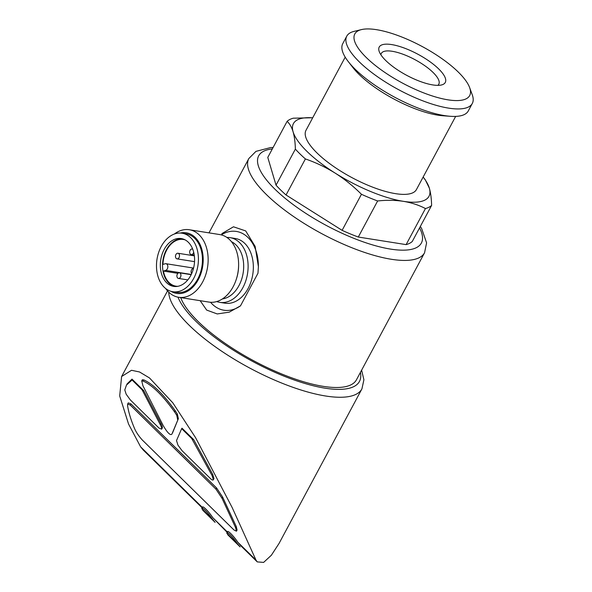 <?xml version="1.0" encoding="UTF-8"?>
<svg xmlns="http://www.w3.org/2000/svg" width="592" height="592" viewBox="0 0 592 592"><rect width="100%" height="100%" fill="white"/><g stroke="black" fill="none" stroke-linecap="round" stroke-linejoin="round"><path stroke-width="0.89" d="M175.928 254.523A2.849 1.991 -81 0 0 177.045 258.867A2.849 1.991 -81 0 0 179.457 256.366A2.849 1.991 -81 0 0 177.933 253.243A2.849 1.991 -81 0 0 175.928 254.523M177.356 274.081A2.849 1.991 -81 0 0 178.473 278.432A2.849 1.991 -81 0 0 180.886 275.931A2.849 1.991 -81 0 0 179.361 272.801A2.849 1.991 -81 0 0 177.356 274.081M192.748 249.269A2.849 1.991 -81 0 0 192.126 249.01A2.849 1.991 -81 0 0 190.113 250.29A2.849 1.991 -81 0 0 191.231 254.634A2.849 1.991 -81 0 0 193.651 252.088M193.443 268.553A2.849 1.991 -81 0 0 191.549 269.848A2.849 1.991 -81 0 0 191.675 273.585M180.73 297.606A99.7 31.761 28.2 0 0 268.635 368.254A99.7 31.761 28.2 0 0 356.443 379.812L424.575 252.74L426.588 242.853L421.682 228.63L420.335 226.447M200.155 300.684L206.682 310.09L217.249 313.945L229.23 312.169L240.5 305.842L257.964 273.267L258.393 266.629L255.13 246.39L245.695 230.917L233.47 226.795L221.867 233.625M312.073 117.764L293.292 118.193A84.034 26.773 28.2 0 0 287.12 121.338C289.68 123.691 291.671 127.169 293.084 131.787A76.908 24.501 28.2 0 0 335.257 173.175A76.908 24.501 28.2 0 0 403.381 201.332A76.908 24.501 28.2 0 0 429.333 188.093A76.908 24.501 28.2 0 0 423.154 177.038L425.241 179.731L429.333 188.093C430.687 192.822 431.45 198.594 431.612 205.409A84.034 26.773 28.2 0 1 425.448 208.554L406.112 244.622A84.034 26.773 28.2 0 0 412.276 241.477L431.612 205.409M312.347 117.778L312.694 117.808A76.908 24.501 28.2 0 0 293.084 131.787C294.439 136.515 295.201 142.287 295.371 149.103L276.027 185.17L267.784 157.405L287.12 121.338M295.371 149.103A84.034 26.773 28.2 0 0 305.391 158.937C315.839 162.541 325.8 167.284 335.257 173.175C344.648 179.176 353.372 186.214 361.446 194.28A84.034 26.773 28.2 0 0 377.637 200.969C386.635 199.992 395.219 200.111 403.381 201.332C411.477 202.686 418.833 205.098 425.448 208.554M276.027 185.17A84.034 26.773 28.2 0 0 286.047 194.997L305.391 158.937M406.112 244.622L358.293 237.037A84.034 26.773 28.2 0 1 342.109 230.347L361.446 194.28M358.293 237.037L377.637 200.969M142.11 389.839L160.247 424.605C161.438 426.847 161.912 428.371 161.66 429.17L162.297 427.979C162.548 427.18 162.075 425.655 160.883 423.413L143.738 390.631L142.11 389.839L132.083 379.99A103.689 33.034 -151.8 0 1 131.994 379.102L127.117 383.89M181.663 428.652L176.512 440.566L177.97 445.177L182.047 450.69L210.693 478.802C212.069 480.06 212.95 480.378 213.335 479.764L213.971 478.573L212.728 474.429L193.732 439.693L181.996 428.171L181.663 428.652L191.697 438.494L212.091 475.613L213.335 479.764M141.732 380.908L142.901 385.695L163.274 425.707C167.455 432.841 170.326 435.66 171.887 434.158L178.362 418.677L177.356 414.052L175.121 410.582C163.399 394.287 152.988 384.067 143.878 379.923L142.369 379.716L141.732 380.908L143.242 381.115L143.878 379.923M172.524 432.974L178.362 418.677M236.452 531.202L233.966 529.966L142.258 439.967C138.75 436.097 136.182 432.293 134.554 428.541C130.921 419.943 128.59 412.284 127.554 405.572L127.635 404.07L130.262 405.069L215.932 489.14L222.007 498.272L235.631 527.746L236.452 531.202L237.089 530.01L236.275 526.554L222.644 497.08L216.568 487.956L130.899 403.877L128.272 402.886L127.694 403.973M202.42 507.492L140.593 446.812L128.545 424.027L119.695 395.952L121.604 376.527L131.535 370.281L139.534 371.976L149.487 377.948L172.797 402.804L195.545 437.621L232.168 507.551L255.981 560.062L237.806 542.22C233.559 535.73 226.958 529.248 227.498 532.104M227.409 532.023L212.817 517.697C208.569 511.207 201.961 504.71 202.508 507.573M143.738 390.631L131.994 379.102M255.981 560.062L257.261 561.904L240.744 545.706L237.806 542.22M227.202 532.415L212.817 517.697M202.212 507.892L143.227 450.001L140.593 446.812M257.261 561.904L263.632 562.4L271.365 555.237L279.047 543.449L361.927 388.877L363.902 379.768L361.608 370.185M342.109 230.347L286.047 194.997M345.203 57.172L305.983 130.329A62.671 19.965 28.2 0 0 351.774 177.533A62.671 19.965 28.2 0 0 416.442 189.551L455.662 116.402M361.453 29.6L354.038 31.391A71.21 22.688 28.2 0 0 346.779 36.149L342.768 43.638A71.21 22.688 28.2 0 0 348.259 61.568L352.921 67.577A62.671 19.965 28.2 0 0 442.727 115.736L450.312 116.291A71.21 22.688 28.2 0 0 468.287 110.941L472.305 103.452A71.21 22.688 28.2 0 0 472.253 94.779L469.641 87.609A65.172 20.764 28.2 0 0 376.512 29.681A65.172 20.764 28.2 0 0 361.453 29.6A65.172 20.764 28.2 0 0 402.434 83.058A65.172 20.764 28.2 0 0 469.641 87.609M348.259 61.568A71.21 22.688 28.2 0 0 450.312 116.291M346.779 36.149A71.21 22.688 28.2 0 0 398.823 89.799A71.21 22.688 28.2 0 0 472.305 103.452M391.697 44.585A37.481 11.944 28.2 0 0 379.243 51.615A37.481 11.944 28.2 0 0 406.608 75.28A37.481 11.944 28.2 0 0 441.462 84.974A37.481 11.944 28.2 0 0 434.121 64.876A37.481 11.944 28.2 0 0 391.697 44.585M437.836 85.359A32.604 10.39 28.2 0 0 438.798 84.234A32.604 10.39 28.2 0 0 425.049 65.875A32.604 10.39 28.2 0 0 392.185 51.282A32.604 10.39 28.2 0 0 381.329 53.421A32.604 10.39 28.2 0 0 380.93 54.841M214.977 522.24L202.834 510.319L201.939 508.387M212.18 518.881L201.865 508.765C201.324 505.916 207.888 512.339 212.18 518.881L215.111 522.373M239.967 546.764L227.824 534.842L226.928 532.911M237.17 543.412L226.854 533.296C226.314 530.439 232.878 536.87 237.17 543.412L240.1 546.897M161.66 429.17L158.989 428.06L130.344 399.948L126.177 394.22L124.786 389.928L126.473 385.074L132.083 379.99M193.732 439.693A103.689 33.034 -151.8 0 1 191.697 438.494M143.242 381.115C152.299 385.207 162.711 395.426 174.477 411.773L176.719 415.244L177.356 414.052M176.719 415.244L177.726 419.869M174.477 411.773L175.121 410.582M210.552 302.268A39.879 27.883 -81 0 0 240.5 305.842M258.393 266.415A39.879 27.883 -81 0 0 221.238 234.876M216.746 301.565A32.76 22.903 -81 0 0 219.795 302.357L225.027 303.185A32.76 22.903 -81 0 0 252.777 274.422A32.76 22.903 -81 0 0 235.29 238.48L230.059 237.651A32.76 22.903 -81 0 0 226.914 237.466M219.795 302.357A32.76 22.903 -81 0 0 247.545 273.593A32.76 22.903 -81 0 0 230.059 237.651M165.693 288.556A34.181 23.895 -81 0 0 168.631 292.056A34.181 23.895 -81 0 0 178.592 297.265L209.057 302.098A34.181 23.895 -81 0 0 236.363 279.076L236.593 278.373A30.688 21.453 -81 0 0 238.606 265.66L238.613 264.913A34.181 23.895 -81 0 0 219.765 234.573L189.299 229.74A34.181 23.895 -81 0 0 174.344 234.032M236.363 279.076A34.181 23.895 -81 0 0 238.613 264.913M178.592 297.265A34.181 23.895 -81 0 0 207.548 267.244A34.181 23.895 -81 0 0 189.299 229.74M171.044 291.338A30.688 21.453 -81 0 0 202.664 266.474A30.688 21.453 -81 0 0 180.294 233.041M172.812 291.73L176.838 292.374A29.622 20.713 -81 0 0 201.931 266.356A29.622 20.713 -81 0 0 186.117 233.855L182.092 233.211A29.622 20.713 -81 0 0 158.604 252.621A29.622 20.713 -81 0 0 164.184 287.224A29.622 20.713 -81 0 0 172.812 291.73A29.622 20.713 -81 0 0 197.906 265.719A29.622 20.713 -81 0 0 182.092 233.211M188.3 242.246A24.213 16.924 99 0 1 192.859 270.529A24.213 16.924 99 0 1 173.663 286.387A24.213 16.924 99 0 1 160.735 259.821A24.213 16.924 99 0 1 181.248 238.561A24.213 16.924 99 0 1 188.3 242.246M182.343 238.791A24.213 16.924 -81 0 0 166.389 249.794A24.213 16.924 -81 0 0 174.773 286.513M191.268 274.459L165.664 270.396L163.429 271.062A23.643 16.532 -81 0 0 175.965 286.173A23.643 16.532 -81 0 0 177.815 286.321M165.664 270.396A3.419 2.39 -81 0 0 167.832 266.903A3.419 2.39 -81 0 0 165.952 263.699A3.419 2.39 -81 0 0 165.175 263.758L162.941 264.424A23.643 16.532 -81 0 1 183.372 239.471A23.643 16.532 -81 0 1 185.178 239.908M177.896 273.356L163.429 271.062M208.983 232.863L248.847 158.515A99.7 31.761 28.2 0 0 321.7 233.625A99.7 31.761 28.2 0 0 424.575 252.74M160.247 424.605L160.883 423.413M168.742 292.159A108.817 34.669 28.2 0 0 258.112 372.398A108.817 34.669 28.2 0 0 361.927 388.877M178 297.162A103.119 32.856 28.2 0 0 281.296 375.047A103.119 32.856 28.2 0 0 360.41 372.42M272.32 148.947A92.293 29.408 28.2 0 0 326.133 225.36A92.293 29.408 28.2 0 0 419.558 227.898M235.631 527.746L236.275 526.554M222.007 498.272L222.644 497.08M215.932 489.14L216.568 487.956M130.262 405.069L130.899 403.877M212.091 475.613L212.728 474.429M222.37 298.953A29.622 20.713 -81 0 0 243.171 272.897A29.622 20.713 -81 0 0 231.457 241.684M194.361 255.848L177.933 253.243M194.546 261.642L177.045 258.867M191.157 274.673L179.361 272.801M187.797 279.905L178.473 278.432M192.681 249.091L192.126 249.01M194.257 255.115L191.231 254.634M121.782 376.201L167.529 290.894M248.847 158.515L255.966 151.367L270.529 147.586L273.097 147.497M201.961 508.343L202.582 507.196M226.958 532.874L227.572 531.727M126.814 384.474L127.125 383.897M193.569 268.08L165.952 263.699"/></g></svg>
